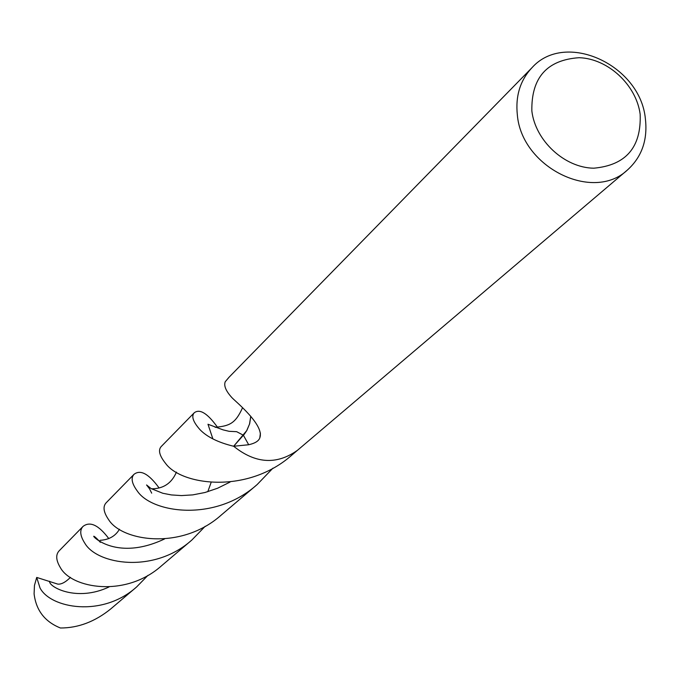 <?xml version="1.0" encoding="UTF-8"?>
<svg xmlns="http://www.w3.org/2000/svg" width="680" height="680" viewBox="0 0 680 680"><rect width="100%" height="100%" fill="white"/><g stroke="black" fill="none" stroke-linecap="round" stroke-linejoin="round"><path stroke-width="1.02" d="M645.371 118.66C647.827 139.851 641.843 156.969 627.41 170.017C593.062 202.64 521.654 167.339 517.344 114.937C515.346 95.956 520.242 80.197 532.024 67.66C565.165 30.447 640.229 64.736 645.371 118.66M228.905 377.375L225.242 381.735C223.644 385.713 225.896 391.034 231.99 397.724C234.965 401.013 264.792 425.195 259.811 437.844C258.757 441.014 255.042 443.317 248.684 444.745L233.656 446.25L244.358 434.137L246.831 430.508L249.671 423.708L250.792 416.313L249.671 423.708L246.831 430.508L244.35 434.137L233.605 446.25C218.161 442.485 206.916 436.917 199.886 429.548C193.052 421.778 191.173 416.185 194.259 412.769C199.818 408.536 207.57 413.372 217.515 427.278M250.758 416.271L249.518 424.091L246.704 430.644L233.656 446.25C255.374 463.717 276.641 465.077 297.449 450.321C276.641 465.077 255.374 463.717 233.656 446.25L233.605 446.25M640.16 114.215C641.427 147.288 625.948 165.282 593.742 168.198C564.63 167.807 535.373 140.803 531.854 111.001C531.225 77.665 546.983 59.899 579.13 57.698C607.912 58.573 636.302 84.898 640.16 114.215M225.242 381.735L229.185 377.085L532.024 67.66M147.968 575.34L136.553 587.01L110.67 608.991C94.953 621.673 78.209 628.014 60.435 627.997C44.863 621.758 36.074 610.376 34.093 593.844L34.459 585.446L36.711 577.431L57.741 584.103M136.553 587.01C102.042 617.916 50.439 608.192 40.026 587.962L36.711 577.431M134.028 474.308L106.139 502.809C102.654 506.6 103.53 512.287 108.749 519.86C122.009 541.008 181.305 550.8 221.331 514.99L257.125 484.585C214.514 522.606 152.006 512.712 137.53 491.342C131.818 483.684 130.654 478.006 134.028 474.308C140.488 469.336 148.818 473.858 159.026 487.866M272.977 468.137L257.125 484.585M83.011 526.431L59.151 550.817C55.547 554.727 55.972 560.371 60.435 567.74C71.697 588.293 125.502 598.043 161.619 565.709L191.853 540.031C153.706 574.141 97.155 564.281 84.957 543.439C80.112 535.959 79.466 530.289 83.011 526.431C90.023 520.982 98.634 525.053 108.843 538.654M194.259 412.769L161.228 446.522C157.964 450.083 159.434 455.736 165.639 463.479C181.381 485.29 247.953 494.615 292.366 454.639L292.392 454.623M205.215 526.269L191.853 540.031M212.882 438.897L207.978 424.243L223.065 429.862L229.083 431.315L236.649 431.681L243.38 435.225L248.684 444.745M211.123 482.435L207.791 491.716M164.526 538.968C105.128 567.129 80.792 520.319 100.359 542.325M230.052 482.077L217.549 488.248L204.969 492.507L192.78 494.887L181.45 495.584L171.36 494.929L162.8 493.263L151.105 488.588L146.566 484.959L149.532 488.827L151.682 493.162M109.013 586.967C76.559 602.327 48.544 586.798 49.563 581.247M297.449 450.33L627.41 170.017M259.811 437.844L260.406 433.092M297.135 450.585L292.375 454.639M100.07 540.319C109.029 539.759 115.498 536.069 119.45 529.236M215.169 427.337C229.041 425.875 235.221 424.099 242.556 407.719M57.732 584.103C61.259 584.519 65.509 582.267 70.474 577.354M151.487 488.81C163.344 488.835 171.657 483.276 176.443 472.107"/></g></svg>

